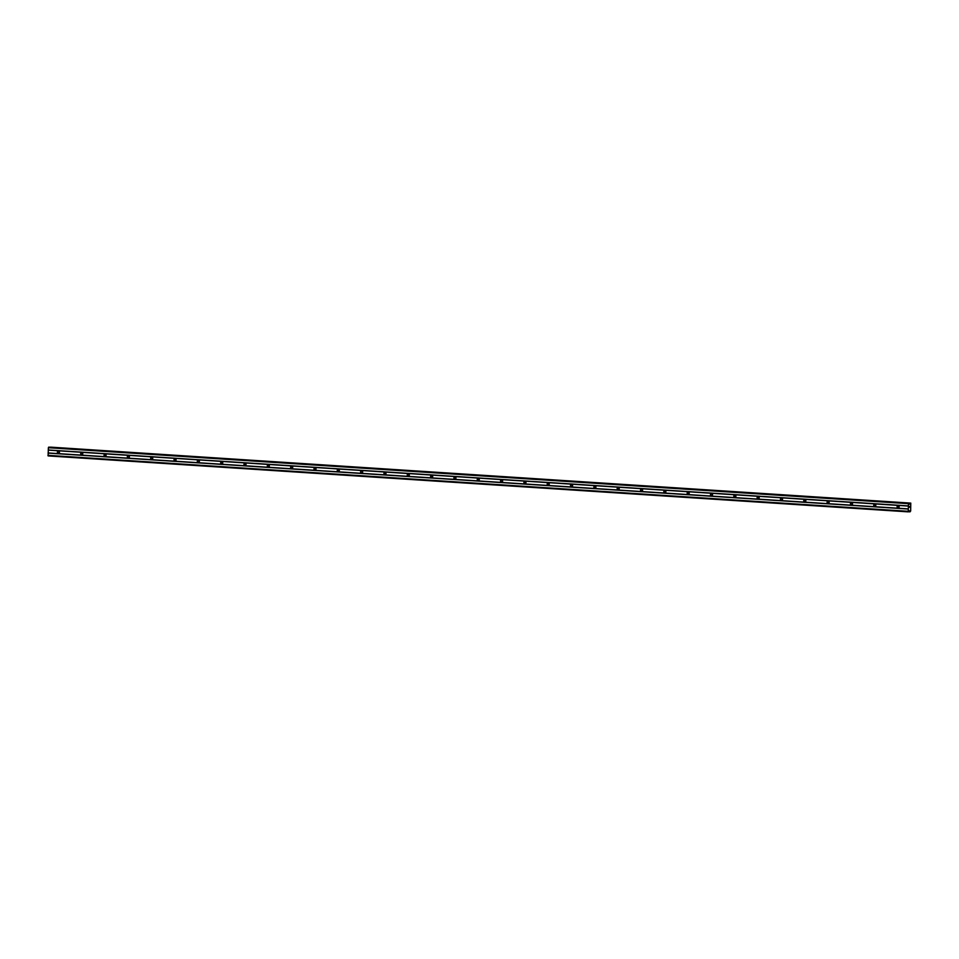 <?xml version="1.0" encoding="UTF-8"?>
<svg xmlns="http://www.w3.org/2000/svg" width="959" height="959" viewBox="0 0 959 959"><rect width="100%" height="100%" fill="white"/><g stroke="black" fill="none" stroke-linecap="round" stroke-linejoin="round"><path stroke-width="1.44" d="M898.068 507.91A1.091 1.019 89.7 0 1 897.097 506.784A1.091 1.019 89.7 0 1 898.187 505.717A1.091 1.019 89.7 0 1 899.146 506.843A1.091 1.019 89.7 0 1 898.068 507.91M898.883 507.551A1.091 1.019 89.7 0 1 898.871 506.076M874.74 506.388A1.091 1.019 89.7 0 1 874.788 504.206A1.091 1.019 89.7 0 1 875.819 505.321A1.091 1.019 89.7 0 1 874.74 506.388M875.555 506.028A1.091 1.019 89.7 0 1 875.555 504.554M851.412 504.878A1.091 1.019 89.7 0 1 850.453 503.751A1.091 1.019 89.7 0 1 851.532 502.684A1.091 1.019 89.7 0 1 851.484 504.878A1.091 1.019 89.7 0 1 851.412 504.878M852.239 504.506A1.091 1.019 89.7 0 1 852.227 503.043M828.085 503.355A1.091 1.019 89.7 0 1 828.144 501.173A1.091 1.019 89.7 0 1 829.175 502.288A1.091 1.019 89.7 0 1 828.085 503.355M828.912 502.995A1.091 1.019 89.7 0 1 828.9 501.521M804.757 501.833A1.091 1.019 89.7 0 1 804.817 499.651A1.091 1.019 89.7 0 1 805.848 500.778A1.091 1.019 89.7 0 1 804.757 501.833M805.584 501.473A1.091 1.019 89.7 0 1 805.572 500.011M781.441 500.322A1.091 1.019 89.7 0 1 781.489 498.129A1.091 1.019 89.7 0 1 782.52 499.255A1.091 1.019 89.7 0 1 781.441 500.322M782.256 499.963A1.091 1.019 89.7 0 1 782.256 498.488M758.113 498.8A1.091 1.019 89.7 0 1 758.161 496.618A1.091 1.019 89.7 0 1 759.192 497.745A1.091 1.019 89.7 0 1 758.113 498.8M758.941 498.44A1.091 1.019 89.7 0 1 758.929 496.966M734.786 497.289A1.091 1.019 89.7 0 1 733.827 496.163A1.091 1.019 89.7 0 1 734.906 495.096A1.091 1.019 89.7 0 1 734.858 497.289A1.091 1.019 89.7 0 1 734.786 497.289M735.613 496.93A1.091 1.019 89.7 0 1 735.601 495.455M711.458 495.767A1.091 1.019 89.7 0 1 711.518 493.585A1.091 1.019 89.7 0 1 712.549 494.712A1.091 1.019 89.7 0 1 711.458 495.767M712.285 495.407A1.091 1.019 89.7 0 1 712.273 493.933M688.142 494.257A1.091 1.019 89.7 0 1 687.171 493.13A1.091 1.019 89.7 0 1 688.262 492.063A1.091 1.019 89.7 0 1 689.221 493.19A1.091 1.019 89.7 0 1 688.142 494.257M688.958 493.897A1.091 1.019 89.7 0 1 688.946 492.423M664.815 492.734A1.091 1.019 89.7 0 1 664.863 490.552A1.091 1.019 89.7 0 1 665.894 491.679A1.091 1.019 89.7 0 1 664.815 492.734M665.63 492.375A1.091 1.019 89.7 0 1 665.63 490.9M641.487 491.224A1.091 1.019 89.7 0 1 640.528 490.097A1.091 1.019 89.7 0 1 641.607 489.03A1.091 1.019 89.7 0 1 641.559 491.224A1.091 1.019 89.7 0 1 641.487 491.224M642.314 490.852A1.091 1.019 89.7 0 1 642.302 489.39M618.159 489.701A1.091 1.019 89.7 0 1 618.219 487.52A1.091 1.019 89.7 0 1 619.25 488.634A1.091 1.019 89.7 0 1 618.159 489.701M618.987 489.342A1.091 1.019 89.7 0 1 618.975 487.867M594.832 488.191A1.091 1.019 89.7 0 1 593.873 487.064A1.091 1.019 89.7 0 1 594.964 485.997A1.091 1.019 89.7 0 1 595.923 487.124A1.091 1.019 89.7 0 1 594.832 488.191M595.659 487.819A1.091 1.019 89.7 0 1 595.647 486.357M571.516 486.669A1.091 1.019 89.7 0 1 571.564 484.475A1.091 1.019 89.7 0 1 572.595 485.602A1.091 1.019 89.7 0 1 571.516 486.669M572.331 486.309A1.091 1.019 89.7 0 1 572.331 484.834M548.188 485.146A1.091 1.019 89.7 0 1 548.236 482.964A1.091 1.019 89.7 0 1 549.267 484.091A1.091 1.019 89.7 0 1 548.188 485.146M549.016 484.786A1.091 1.019 89.7 0 1 549.004 483.312M524.861 483.636A1.091 1.019 89.7 0 1 523.902 482.509A1.091 1.019 89.7 0 1 524.981 481.454A1.091 1.019 89.7 0 1 524.933 483.636A1.091 1.019 89.7 0 1 524.861 483.636M525.688 483.276A1.091 1.019 89.7 0 1 525.676 481.802M501.533 482.113A1.091 1.019 89.7 0 1 501.593 479.932A1.091 1.019 89.7 0 1 502.624 481.058A1.091 1.019 89.7 0 1 501.533 482.113M502.36 481.754A1.091 1.019 89.7 0 1 502.348 480.279M478.217 480.603A1.091 1.019 89.7 0 1 477.246 479.476A1.091 1.019 89.7 0 1 478.337 478.409A1.091 1.019 89.7 0 1 479.296 479.536A1.091 1.019 89.7 0 1 478.217 480.603M479.032 480.243A1.091 1.019 89.7 0 1 479.021 478.769M454.89 479.08A1.091 1.019 89.7 0 1 454.938 476.899A1.091 1.019 89.7 0 1 455.969 478.026A1.091 1.019 89.7 0 1 454.89 479.08M455.705 478.721A1.091 1.019 89.7 0 1 455.705 477.246M431.562 477.57A1.091 1.019 89.7 0 1 430.603 476.443A1.091 1.019 89.7 0 1 431.682 475.376A1.091 1.019 89.7 0 1 431.634 477.57A1.091 1.019 89.7 0 1 431.562 477.57M432.389 477.21A1.091 1.019 89.7 0 1 432.377 475.736M408.234 476.048A1.091 1.019 89.7 0 1 408.294 473.866A1.091 1.019 89.7 0 1 409.325 474.981A1.091 1.019 89.7 0 1 408.234 476.048M409.061 475.688A1.091 1.019 89.7 0 1 409.049 474.214M384.907 474.537A1.091 1.019 89.7 0 1 383.948 473.41A1.091 1.019 89.7 0 1 385.038 472.343A1.091 1.019 89.7 0 1 385.998 473.47A1.091 1.019 89.7 0 1 384.907 474.537M385.734 474.166A1.091 1.019 89.7 0 1 385.722 472.703M361.591 473.015A1.091 1.019 89.7 0 1 361.639 470.821A1.091 1.019 89.7 0 1 362.67 471.948A1.091 1.019 89.7 0 1 361.591 473.015M362.406 472.655A1.091 1.019 89.7 0 1 362.406 471.181M338.263 471.492A1.091 1.019 89.7 0 1 338.311 469.311A1.091 1.019 89.7 0 1 339.342 470.437A1.091 1.019 89.7 0 1 338.263 471.492M339.09 471.133A1.091 1.019 89.7 0 1 339.078 469.67M314.936 469.982A1.091 1.019 89.7 0 1 313.977 468.855A1.091 1.019 89.7 0 1 315.055 467.8A1.091 1.019 89.7 0 1 316.026 468.915A1.091 1.019 89.7 0 1 314.936 469.982M315.763 469.622A1.091 1.019 89.7 0 1 315.751 468.148M291.608 468.46A1.091 1.019 89.7 0 1 291.668 466.278A1.091 1.019 89.7 0 1 292.699 467.405A1.091 1.019 89.7 0 1 291.608 468.46M292.435 468.1A1.091 1.019 89.7 0 1 292.423 466.625M268.292 466.949A1.091 1.019 89.7 0 1 267.321 465.822A1.091 1.019 89.7 0 1 268.412 464.755A1.091 1.019 89.7 0 1 269.371 465.882A1.091 1.019 89.7 0 1 268.292 466.949M269.107 466.589A1.091 1.019 89.7 0 1 269.095 465.115M244.965 465.427A1.091 1.019 89.7 0 1 245.013 463.245A1.091 1.019 89.7 0 1 246.043 464.372A1.091 1.019 89.7 0 1 244.965 465.427M245.78 465.067A1.091 1.019 89.7 0 1 245.78 463.593M221.637 463.916A1.091 1.019 89.7 0 1 220.678 462.789A1.091 1.019 89.7 0 1 221.757 461.723A1.091 1.019 89.7 0 1 221.709 463.916A1.091 1.019 89.7 0 1 221.637 463.916M222.464 463.557A1.091 1.019 89.7 0 1 222.452 462.082M198.309 462.394A1.091 1.019 89.7 0 1 198.369 460.212A1.091 1.019 89.7 0 1 199.4 461.327A1.091 1.019 89.7 0 1 198.309 462.394M199.136 462.034A1.091 1.019 89.7 0 1 199.124 460.56M174.982 460.883A1.091 1.019 89.7 0 1 174.023 459.757A1.091 1.019 89.7 0 1 175.113 458.69A1.091 1.019 89.7 0 1 176.072 459.817A1.091 1.019 89.7 0 1 174.982 460.883M175.809 460.512A1.091 1.019 89.7 0 1 175.797 459.049M151.666 459.361A1.091 1.019 89.7 0 1 151.714 457.179A1.091 1.019 89.7 0 1 152.745 458.294A1.091 1.019 89.7 0 1 151.666 459.361M152.481 459.001A1.091 1.019 89.7 0 1 152.481 457.527M128.338 457.851A1.091 1.019 89.7 0 1 128.386 455.657A1.091 1.019 89.7 0 1 129.417 456.784A1.091 1.019 89.7 0 1 128.338 457.851M129.165 457.479A1.091 1.019 89.7 0 1 129.153 456.016M105.01 456.328A1.091 1.019 89.7 0 1 104.051 455.201A1.091 1.019 89.7 0 1 105.13 454.146A1.091 1.019 89.7 0 1 106.101 455.261A1.091 1.019 89.7 0 1 105.01 456.328M105.838 455.969A1.091 1.019 89.7 0 1 105.826 454.494M81.683 454.806A1.091 1.019 89.7 0 1 81.743 452.624A1.091 1.019 89.7 0 1 82.774 453.751A1.091 1.019 89.7 0 1 81.683 454.806M82.51 454.446A1.091 1.019 89.7 0 1 82.498 452.972M58.367 453.295A1.091 1.019 89.7 0 1 57.396 452.168A1.091 1.019 89.7 0 1 58.487 451.114A1.091 1.019 89.7 0 1 58.427 453.295A1.091 1.019 89.7 0 1 58.367 453.295M59.182 452.936A1.091 1.019 89.7 0 1 59.17 451.461M59.326 452.732A1.726 1.606 89.7 0 1 59.314 451.665M82.642 454.242A1.726 1.606 89.7 0 1 82.642 453.175M105.97 455.765A1.726 1.606 89.7 0 1 105.97 454.698M129.297 457.275A1.726 1.606 89.7 0 1 129.285 456.208M152.625 458.798A1.726 1.606 89.7 0 1 152.613 457.731M175.941 460.308A1.726 1.606 89.7 0 1 175.941 459.253M199.268 461.83A1.726 1.606 89.7 0 1 199.268 460.764M222.596 463.353A1.726 1.606 89.7 0 1 222.584 462.286M245.924 464.863A1.726 1.606 89.7 0 1 245.912 463.796M269.239 466.386A1.726 1.606 89.7 0 1 269.239 465.319M292.567 467.896A1.726 1.606 89.7 0 1 292.567 466.829M315.895 469.419A1.726 1.606 89.7 0 1 315.895 468.352M339.222 470.929A1.726 1.606 89.7 0 1 339.21 469.862M362.55 472.451A1.726 1.606 89.7 0 1 362.538 471.384M385.866 473.962A1.726 1.606 89.7 0 1 385.866 472.907M409.193 475.484A1.726 1.606 89.7 0 1 409.193 474.417M432.521 476.995A1.726 1.606 89.7 0 1 432.509 475.94M455.849 478.517A1.726 1.606 89.7 0 1 455.837 477.45M479.164 480.039A1.726 1.606 89.7 0 1 479.164 478.973M502.492 481.55A1.726 1.606 89.7 0 1 502.492 480.483M525.82 483.072A1.726 1.606 89.7 0 1 525.808 482.005M549.147 484.583A1.726 1.606 89.7 0 1 549.135 483.516M572.475 486.105A1.726 1.606 89.7 0 1 572.463 485.038M595.791 487.616A1.726 1.606 89.7 0 1 595.791 486.549M619.118 489.138A1.726 1.606 89.7 0 1 619.118 488.071M642.446 490.648A1.726 1.606 89.7 0 1 642.434 489.593M665.774 492.171A1.726 1.606 89.7 0 1 665.762 491.104M689.089 493.693A1.726 1.606 89.7 0 1 689.089 492.626M712.417 495.204A1.726 1.606 89.7 0 1 712.417 494.137M735.745 496.726A1.726 1.606 89.7 0 1 735.733 495.659M759.072 498.236A1.726 1.606 89.7 0 1 759.06 497.17M782.4 499.759A1.726 1.606 89.7 0 1 782.388 498.692M805.716 501.269A1.726 1.606 89.7 0 1 805.716 500.202M829.044 502.792A1.726 1.606 89.7 0 1 829.044 501.725M852.371 504.302A1.726 1.606 89.7 0 1 852.359 503.247M875.699 505.825A1.726 1.606 89.7 0 1 875.687 504.758M899.015 507.335A1.726 1.606 89.7 0 1 899.015 506.28M908.233 511.854L48.118 455.909L48.382 447.721L49.125 447.158L909.24 503.103L909.695 504.194L910.774 503.091L910.654 511.015L910.019 511.842L909.336 510.751L908.233 511.854L908.485 503.667L909.228 503.103L49.125 447.158M50.659 447.146L910.475 503.163M909.839 506.508L909.791 507.227L909.839 506.508M909.396 506.508L909.36 507.239L909.396 506.508M909.827 507.227L909.875 506.412L909.827 507.227M909.324 507.239L909.875 506.412M909.48 503.703L910.235 503.751L909.504 503.751M48.382 447.721L908.485 503.667M48.25 449.975L908.365 505.908M48.609 447.17L908.724 503.103M909.108 511.135L909.815 511.183M909.12 511.087L909.803 511.135M47.95 455.345L908.065 511.291M48.07 453.104L908.185 509.037M48.142 452.948L908.245 508.881M48.298 450.131L908.413 506.076M50.395 447.158L910.511 503.091M908.844 511.758L910.019 511.842L908.844 511.758M908.88 511.686L909.995 511.758"/></g></svg>

